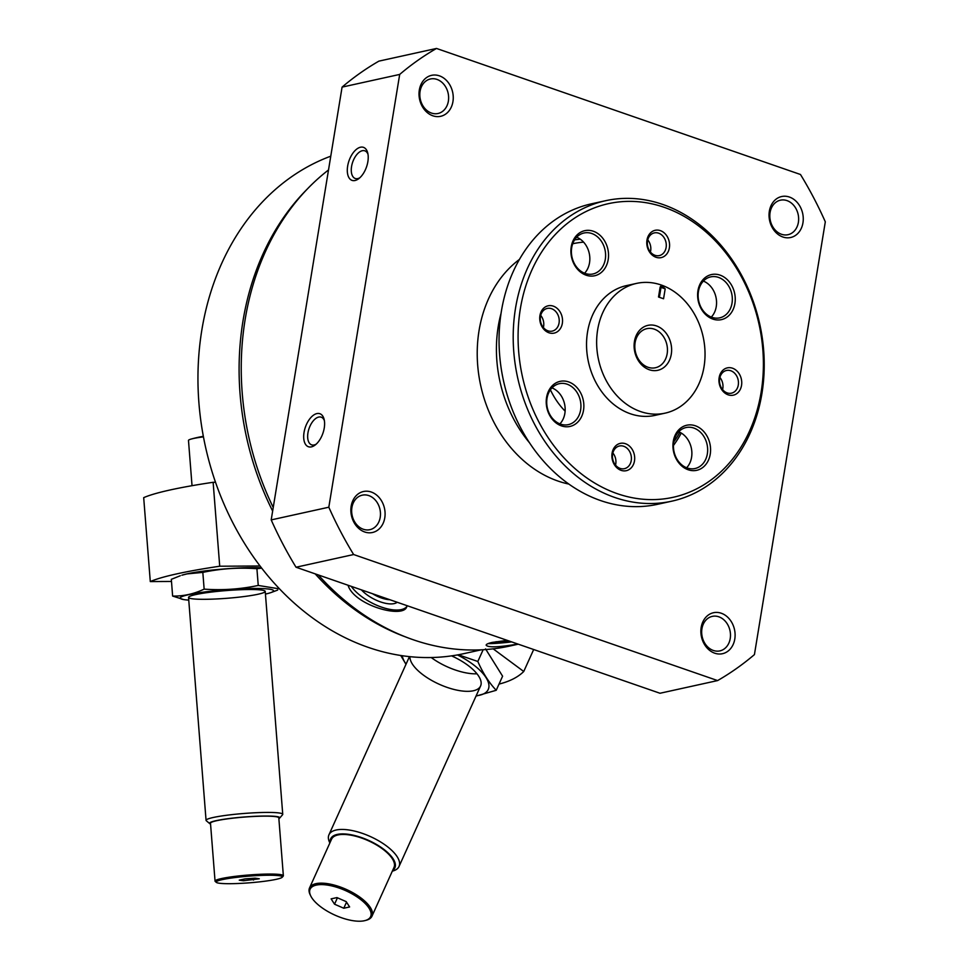 <?xml version="1.0" encoding="UTF-8"?>
<svg xmlns="http://www.w3.org/2000/svg" width="969" height="969" viewBox="0 0 969 969"><rect width="100%" height="100%" fill="white"/><g stroke="black" fill="none" stroke-linecap="round" stroke-linejoin="round"><path stroke-width="1.45" d="M328.515 169.95A260.479 209.922 77.6 0 0 273.234 507.49M318.292 574.932A260.479 209.922 77.6 0 0 509.767 646.044L518.245 644.179M348.041 585.24C354.036 605.201 402.68 618.755 406.689 607.03L407.15 605.71M507.223 640.364L492.24 642.399C488.11 643.343 486.087 644.276 486.159 645.209C488.219 647.692 498.793 647.304 517.882 644.046M304.036 432.465A17.478 9.278 109.1 0 1 313.871 414.914A17.478 9.278 109.1 0 1 324.094 419.25A17.478 9.278 109.1 0 1 315.167 445.013A17.478 9.278 109.1 0 1 304.036 432.465M347.653 166.099A17.478 9.278 109.1 0 1 357.488 148.548A17.478 9.278 109.1 0 1 367.711 152.896A17.478 9.278 109.1 0 1 358.784 178.647A17.478 9.278 109.1 0 1 347.653 166.099M399.688 74.431L328.818 507.211A349.627 281.773 77.6 0 0 353.637 554.534L717.605 680.577A349.627 281.773 77.6 0 0 754.427 654.596L825.309 221.816A349.627 281.773 77.6 0 0 800.479 174.493L436.51 48.45A349.627 281.773 77.6 0 0 399.688 74.431L342.081 87.113L271.199 519.905L328.818 507.211M271.199 519.905A349.627 281.773 77.6 0 0 296.029 567.228L353.637 554.534M296.029 567.228L659.998 693.259L717.605 680.577M342.081 87.113A349.627 281.773 77.6 0 1 378.903 61.132L436.51 48.45M452.935 101.636A20.979 16.909 77.6 0 0 430.563 75.606A20.979 16.909 77.6 0 0 424.894 110.212A20.979 16.909 77.6 0 0 452.935 101.636M734.793 639.031A20.979 16.909 77.6 0 0 712.421 613.002A20.979 16.909 77.6 0 0 706.752 647.607A20.979 16.909 77.6 0 0 734.793 639.031M802.95 222.834A20.979 16.909 77.6 0 0 780.578 196.816A20.979 16.909 77.6 0 0 774.909 231.409A20.979 16.909 77.6 0 0 802.95 222.834M384.778 517.821A20.979 16.909 77.6 0 0 362.406 491.792A20.979 16.909 77.6 0 0 356.737 526.397A20.979 16.909 77.6 0 0 384.778 517.821M519.408 259.45A122.373 98.62 77.6 0 0 480.745 385.723A122.373 98.62 77.6 0 0 568.876 484.076M580.298 239.198A122.373 98.62 77.6 0 0 574.569 239.9M501.034 313.411A122.373 98.62 77.6 0 0 529.534 442.821M673.431 445.51A122.373 98.62 77.6 0 0 681.28 433.058M583.604 242.153A118.872 95.81 77.6 0 0 572.703 243.752M673.806 441.876A118.872 95.81 77.6 0 0 679.899 432.307M380.211 517.325A17.672 14.232 77.6 0 0 362.261 495.171A17.672 14.232 77.6 0 0 352.159 515.496A17.672 14.232 77.6 0 0 369.855 529.68A17.672 14.232 77.6 0 0 380.211 517.325M798.383 222.337A17.672 14.232 77.6 0 0 780.433 200.183A17.672 14.232 77.6 0 0 770.319 220.508A17.672 14.232 77.6 0 0 788.027 234.692A17.672 14.232 77.6 0 0 798.383 222.337M330.768 156.179A258.033 207.947 77.6 0 0 208.783 460.299A258.033 207.947 77.6 0 0 463.957 653.627L481.205 649.824M307.318 189.016A258.033 207.947 77.6 0 0 272.652 511.075M315.191 573.866A258.033 207.947 77.6 0 0 405.975 637.081M406.992 606.328A33.212 14.22 27.7 0 1 380.938 606.909A33.212 14.22 27.7 0 1 351.25 586.342M397.205 602.258A23.002 9.847 27.7 0 1 361.389 589.855M389.889 599.726A20.01 8.564 27.7 0 1 372.508 593.706M511.717 641.914A33.212 2.156 -7.3 0 1 488.097 643.598M510.178 641.381A23.002 1.49 -7.3 0 1 496.055 641.72A23.002 1.49 -7.3 0 1 496.08 641.684M730.226 638.535A17.672 14.232 77.6 0 0 712.276 616.381A17.672 14.232 77.6 0 0 702.174 636.694A17.672 14.232 77.6 0 0 719.87 650.889A17.672 14.232 77.6 0 0 730.226 638.535M448.368 101.139A17.672 14.232 77.6 0 0 430.418 78.986A17.672 14.232 77.6 0 0 420.316 99.298A17.672 14.232 77.6 0 0 438.012 113.494A17.672 14.232 77.6 0 0 448.368 101.139M359.887 177.727A14.644 7.776 109.1 0 1 355.248 178.49A14.644 7.776 109.1 0 1 351.565 166.523A14.644 7.776 109.1 0 1 364.828 150.825A14.644 7.776 109.1 0 1 368.002 154.301M316.269 444.093A14.644 7.776 109.1 0 1 311.618 444.856A14.644 7.776 109.1 0 1 307.948 432.889A14.644 7.776 109.1 0 1 321.211 417.179A14.644 7.776 109.1 0 1 324.385 420.655M213.132 482.296L219.721 566.223A178.308 17.963 175.5 0 0 150.292 581.582L143.691 497.654A178.308 17.963 -4.5 0 1 213.132 482.296L215.53 482.283M260.067 565.993L219.721 566.223M171.489 581.461L150.292 581.582M245.096 878.871L255.113 878.18L259.292 878.786L243.449 880.748L239.258 880.155L245.096 878.871M276.262 879.319A33.212 3.343 175.5 0 0 282.245 877.224A33.212 3.343 175.5 0 0 249.021 876.133A33.212 3.343 175.5 0 0 216.366 882.396A33.212 3.343 175.5 0 0 240.942 883.365A33.212 3.343 175.5 0 0 276.262 879.319M278.866 818.66A35.247 3.549 175.5 0 0 279.629 818.127L282.573 814.723A38.457 3.876 175.5 0 0 282.742 814.311A38.457 3.876 175.5 0 0 244.091 813.463A38.457 3.876 175.5 0 0 206.058 820.343A38.457 3.876 175.5 0 0 206.288 820.719L209.728 823.626A35.247 3.549 175.5 0 0 210.552 824.025M279.629 818.127A35.247 3.549 175.5 0 0 244.37 816.976A35.247 3.549 175.5 0 0 209.728 823.626M282.245 877.224L283.214 876.109A34.266 3.452 175.5 0 0 283.36 875.746L278.806 817.836A34.266 3.452 175.5 0 0 244.382 817.073A34.266 3.452 175.5 0 0 210.491 823.202L215.045 881.112A34.266 3.452 175.5 0 0 215.239 881.451L216.366 882.396M283.36 875.746A34.266 3.452 175.5 0 0 248.924 874.983A34.266 3.452 175.5 0 0 215.045 881.112M203.454 436.874A26.224 2.641 175.5 0 0 191.353 439.005A26.224 2.641 175.5 0 0 188.483 440.459L192.032 485.699M253.321 878.302L253.466 880.07M243.328 879.258L243.449 880.748M261.448 567.798A46.851 4.724 175.5 0 0 187.199 573.818A46.851 4.724 175.5 0 0 181.869 575.223L186.92 573.914L202.824 572.388C220.653 568.609 238.689 567.374 256.918 568.706L261.703 568.125M279.581 588.898L258.238 585.446C240.409 589.225 222.373 590.448 204.144 589.128C193.97 593.961 183.468 596.274 172.627 596.068L171.319 579.329L180.295 575.743M265.433 594.094A46.851 4.724 175.5 0 0 270.266 592.798A46.851 4.724 175.5 0 0 249.239 588.522A46.851 4.724 175.5 0 0 188.834 594.627A46.851 4.724 175.5 0 0 183.783 599.593A46.851 4.724 175.5 0 0 188.749 600.114M271.829 592.265L277.643 590.085M172.627 596.068L183.783 599.593M195.641 594.591A38.457 3.876 175.5 0 0 188.713 597.025A38.457 3.876 175.5 0 0 227.182 598.273A38.457 3.876 175.5 0 0 264.997 591.029A38.457 3.876 175.5 0 0 236.545 589.903A38.457 3.876 175.5 0 0 195.641 594.591M204.144 589.128L202.824 572.388M258.238 585.446L256.918 568.706M476.978 673.806A38.457 15.468 24.3 0 1 431.217 657.527M499.023 684.09A178.308 71.718 -155.7 0 0 523.744 671.493L533.677 649.521M493.173 648.842L523.744 671.493M343.777 908.244L334.535 904.198L331.119 898.869L336.958 897.585L346.199 901.63L349.615 906.96L343.777 908.244L346.527 902.139M316.33 885.097A33.212 13.36 -155.7 0 0 310.758 895.974A33.212 13.36 -155.7 0 0 334.862 915.087A33.212 13.36 -155.7 0 0 365.143 920.55A33.212 13.36 -155.7 0 0 359.087 898.336A33.212 13.36 -155.7 0 0 316.33 885.097M392.312 871.155L392.675 871.058A38.457 15.468 -155.7 0 0 399.034 866.48A38.457 15.468 -155.7 0 0 378.734 840.85A38.457 15.468 -155.7 0 0 336.158 830.009A38.457 15.468 -155.7 0 0 328.939 834.806A38.457 15.468 -155.7 0 0 329.702 842.606L329.872 842.945M392.627 870.453A35.247 14.172 -155.7 0 0 379.703 846.446A35.247 14.172 -155.7 0 0 337.273 834.418A35.247 14.172 -155.7 0 0 330.187 842.243M365.143 920.55L366.318 920.235A34.266 13.784 -155.7 0 0 371.987 916.153L393.995 867.437A34.266 13.784 -155.7 0 0 375.911 844.605A34.266 13.784 -155.7 0 0 337.975 834.951A34.266 13.784 -155.7 0 0 331.555 839.215L309.535 887.931A34.266 13.784 -155.7 0 0 310.225 894.884L310.758 895.974M371.987 916.153A34.266 13.784 -155.7 0 0 353.903 893.309A34.266 13.784 -155.7 0 0 315.967 883.655A34.266 13.784 -155.7 0 0 309.535 887.931M337.43 897.791L334.535 904.198M485.542 648.879L502.596 676.192L496.225 690.279C489.127 682.83 482.998 673.237 477.826 661.488L458.313 654.765M402.268 655.71A46.851 18.847 -155.7 0 0 406.072 664.104M476.167 695.778A46.851 18.847 -155.7 0 0 479.449 695.27A46.851 18.847 -155.7 0 0 457.441 654.923M400.73 655.48L405.987 664.298M476.021 696.105L496.225 690.279M409.935 656.655A38.457 15.468 -155.7 0 0 433.349 681.352A38.457 15.468 -155.7 0 0 473.381 690.764A38.457 15.468 -155.7 0 0 479.825 678.167A38.457 15.468 -155.7 0 0 451.554 655.868M477.826 661.488L483.143 649.727M550.404 389.817A69.925 56.359 77.6 0 0 565.121 411.147M605.637 200.704L591.478 203.817A153.841 123.984 77.6 0 0 503.48 380.72A153.841 123.984 77.6 0 0 657.648 504.292L671.796 501.179A153.841 123.984 77.6 0 0 761.913 393.608A153.841 123.984 77.6 0 0 605.637 200.704A153.841 123.984 77.6 0 0 517.628 377.595A153.841 123.984 77.6 0 0 671.796 501.179M761.137 392.191A150.34 121.161 77.6 0 0 600.841 205.658A150.34 121.161 77.6 0 0 560.227 453.637A150.34 121.161 77.6 0 0 761.137 392.191M636.56 283.396L626.446 285.613A66.425 53.537 77.6 0 0 588.449 362.006A66.425 53.537 77.6 0 0 655.02 415.374L665.122 413.145A66.425 53.537 77.6 0 0 704.039 366.694A66.425 53.537 77.6 0 0 658.532 284.159A66.425 53.537 77.6 0 0 636.56 283.396A66.425 53.537 77.6 0 0 598.551 359.778A66.425 53.537 77.6 0 0 665.122 413.145M646.977 240.07A13.99 11.277 -102.4 0 1 660.361 230.634A13.99 11.277 -102.4 0 1 669.385 247.822A13.99 11.277 -102.4 0 1 656.001 257.269A13.99 11.277 -102.4 0 1 646.977 240.07M583.52 410.287A23.074 18.593 77.6 0 0 558.919 381.665A23.074 18.593 77.6 0 0 552.681 419.722A23.074 18.593 77.6 0 0 583.52 410.287M734.914 303.491A23.074 18.593 77.6 0 0 710.313 274.869A23.074 18.593 77.6 0 0 704.075 312.926A23.074 18.593 77.6 0 0 734.914 303.491M710.241 454.17A23.074 18.593 77.6 0 0 685.628 425.536A23.074 18.593 77.6 0 0 679.402 463.606A23.074 18.593 77.6 0 0 710.241 454.17M608.193 259.607A23.074 18.593 77.6 0 0 583.592 230.985A23.074 18.593 77.6 0 0 577.354 269.043A23.074 18.593 77.6 0 0 608.193 259.607M562.335 323.343A13.99 11.277 77.6 0 0 547.424 305.986A13.99 11.277 77.6 0 0 543.645 329.06A13.99 11.277 77.6 0 0 562.335 323.343M741.539 385.396A13.99 11.277 77.6 0 0 726.629 368.05A13.99 11.277 77.6 0 0 722.85 391.113A13.99 11.277 77.6 0 0 741.539 385.396M634.489 460.917A13.99 11.277 77.6 0 0 619.579 443.56A13.99 11.277 77.6 0 0 615.799 466.634A13.99 11.277 77.6 0 0 634.489 460.917M660.143 287.09L661.355 285.298L665.182 288.835L660.143 287.09L658.52 297.011L663.559 298.755L665.182 288.835M671.287 354.206A23.002 18.532 77.6 0 0 646.759 325.669A23.002 18.532 77.6 0 0 640.545 363.605A23.002 18.532 77.6 0 0 671.287 354.206M650.417 252.013A11.616 9.363 77.6 0 0 650.659 250.874A11.616 9.363 77.6 0 0 647.752 239.888M666.115 247.47A11.616 9.363 77.6 0 0 654.317 232.899A11.616 9.363 77.6 0 0 647.667 246.259A11.616 9.363 77.6 0 0 659.308 255.598A11.616 9.363 77.6 0 0 666.115 247.47M615.521 465.108A11.616 9.363 77.6 0 0 615.763 463.969A11.616 9.363 77.6 0 0 612.856 452.971M631.231 460.566A11.616 9.363 77.6 0 0 619.421 445.994A11.616 9.363 77.6 0 0 612.771 459.354A11.616 9.363 77.6 0 0 624.424 468.681A11.616 9.363 77.6 0 0 631.231 460.566M722.583 389.586A11.616 9.363 77.6 0 0 722.813 388.448A11.616 9.363 77.6 0 0 719.906 377.462M738.281 385.044A11.616 9.363 77.6 0 0 726.471 370.473A11.616 9.363 77.6 0 0 719.822 383.833A11.616 9.363 77.6 0 0 731.474 393.172A11.616 9.363 77.6 0 0 738.281 385.044M543.367 327.534A11.616 9.363 77.6 0 0 543.609 326.396A11.616 9.363 77.6 0 0 540.702 315.397M559.065 322.992A11.616 9.363 77.6 0 0 547.267 308.421A11.616 9.363 77.6 0 0 540.617 321.781A11.616 9.363 77.6 0 0 552.257 331.107A11.616 9.363 77.6 0 0 559.065 322.992M584.586 273.222A20.979 16.909 77.6 0 0 589.527 262.769A20.979 16.909 77.6 0 0 576.652 237.211M605.298 259.304A20.979 16.909 77.6 0 0 583.992 232.996A20.979 16.909 77.6 0 0 571.989 257.112A20.979 16.909 77.6 0 0 593.016 273.973A20.979 16.909 77.6 0 0 605.298 259.304M686.621 467.773A20.979 16.909 77.6 0 0 691.575 457.332A20.979 16.909 77.6 0 0 678.7 431.774M707.346 453.855A20.979 16.909 77.6 0 0 686.028 427.547A20.979 16.909 77.6 0 0 674.036 451.675A20.979 16.909 77.6 0 0 695.052 468.524A20.979 16.909 77.6 0 0 707.346 453.855M711.294 317.093A20.979 16.909 77.6 0 0 716.248 306.652A20.979 16.909 77.6 0 0 703.373 281.095M732.019 303.176A20.979 16.909 77.6 0 0 710.713 276.88A20.979 16.909 77.6 0 0 698.71 300.996A20.979 16.909 77.6 0 0 719.725 317.844A20.979 16.909 77.6 0 0 732.019 303.176M559.9 423.889A20.979 16.909 77.6 0 0 564.854 413.448A20.979 16.909 77.6 0 0 551.979 387.891M580.625 409.972A20.979 16.909 77.6 0 0 559.319 383.676A20.979 16.909 77.6 0 0 547.315 407.792A20.979 16.909 77.6 0 0 568.331 424.64A20.979 16.909 77.6 0 0 580.625 409.972M667.156 353.758A20.01 16.122 77.6 0 0 646.832 328.661A20.01 16.122 77.6 0 0 635.385 351.674A20.01 16.122 77.6 0 0 655.432 367.748A20.01 16.122 77.6 0 0 667.156 353.758M659.38 297.301L661.355 285.298M188.543 597.425L206.058 820.343M265.227 591.405L282.742 814.311M203.345 436.329A122.724 122.724 0 0 0 191.353 439.005M270.266 592.798L271.829 592.277M409.463 656.607L328.939 834.806M480.6 685.967L399.034 866.48"/></g></svg>
